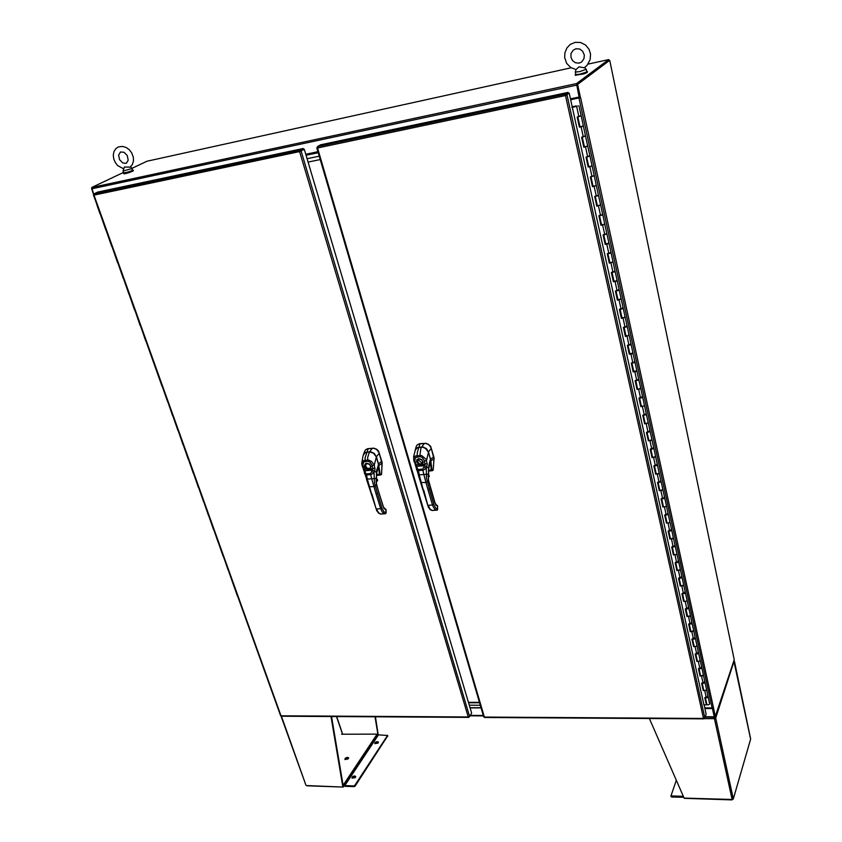 <?xml version="1.0" encoding="UTF-8"?>
<svg xmlns="http://www.w3.org/2000/svg" width="842" height="842" viewBox="0 0 842 842"><rect width="100%" height="100%" fill="white"/><g stroke="black" fill="none" stroke-linecap="round" stroke-linejoin="round"><path stroke-width="1.26" d="M608.829 60.371L608.661 59.582L576.559 83.59L579.107 96.998L570.444 98.809M93.809 194.765L91.831 187.492L123.532 172.41M704.912 708.554L712.479 708.575L714.279 716.858L714.837 716.542M704.807 708.08L712.637 708.101L714.49 716.437M123.679 172.842L128.342 172.294L132.72 170.063M123.237 173.252L124.184 173.82L128.51 172.81L132.91 171.158L133.331 170.158M575.749 74.18L575.202 74.728L576.37 74.875L581.443 73.917L586.379 72.254L587.379 71.559L586.663 71.317M575.328 75.296L583.853 73.875L587.2 72.507L587.379 71.528M578.938 66.844L576.023 69.549L570.697 67.507L566.687 63.308L564.666 57.414L564.856 52.909L566.866 47.983L570.255 44.437L575.275 42.3L580.696 42.51L585.558 45.015L589.053 49.373L590.516 54.077L590.168 59.687L586.99 65.518L584.243 67.749L578.938 66.844M584.695 67.497L586.085 69.391L579.928 71.57L575.339 72.128L576.023 69.518M586.211 69.202L586.737 71.654L586.106 72.212L579.738 74.233L575.823 74.517M130.226 167.116L124.395 167L123.048 171.01L123.785 173.115L132.404 170.684L132.099 168.284M130.563 166.863L132.099 168.263L131.699 168.642L123.058 171.052M580.548 97.514L713.342 707.28L712.069 707.912L704.765 707.89M570.655 99.766L580.464 97.556M570.613 99.619L579.58 97.725M377.995 734.508L375.037 716.784M307.225 785.618L343.083 787.028L344.031 785.839M280.923 715.795L305.93 785.291L281.481 716.184M341.515 734.192L377.142 734.14L343.389 784.839L344.81 785.618L353.703 785.902L353.956 786.639L355.124 786.091L387.752 735.845M377.142 734.14L378.5 734.866L387.53 735.445L354.829 785.418L353.703 785.902M377.342 741.581L378.416 742.107L377.942 743.17L374.816 743.623L375.174 742.37L377.342 741.581M378.416 742.518L376.385 742.518L374.943 743.739M354.661 775.914L355.777 776.629L355.029 777.798L351.977 778.04L352.619 776.566L354.661 775.914M355.745 776.882L353.914 776.787L352.145 778.208M347.536 757.337L348.556 757.789L348.104 758.958L344.946 759.442L345.325 758.147L347.536 757.337M348.588 758.274L346.567 758.284L345.083 759.558M353.956 786.639L345.083 786.354L343.115 785.565M684.662 798.069L732.108 799.447M732.256 799.426L733.298 799.037L750.39 739.823M733.824 660.791L750.506 738.76M714.09 717.247L732.172 799.437L733.287 798.732L715.711 717.973L714.279 718.679L704.228 718.615M734.098 660.959L715.711 717.973L714.711 716.931M671.137 796.385L671.842 797.069L683.746 797.269M683.315 796.279L670.948 795.869L676.315 780.218M309.109 153.56L308.256 153.739M276.492 704.165L237.539 595.81M237.465 596.104L228.024 569.339M227.94 569.624L223.204 555.931M223.119 556.215L218.341 542.416M218.257 542.69L213.447 528.787M213.363 529.06L208.511 515.051M208.416 515.325L203.522 501.19M203.438 501.453L198.501 487.213M198.407 487.476L193.428 473.109M193.334 473.372L188.324 458.89M188.219 459.143L183.167 444.555M183.061 444.797L177.967 430.083M177.862 430.325L172.715 415.495M172.61 415.727L167.421 400.771M167.316 401.002L162.085 385.92M161.98 386.152L145.792 340.578M145.666 340.789L140.256 325.201M140.13 325.391L134.678 309.677M134.552 309.867L129.047 294.016M128.921 294.195L123.364 278.207M123.227 278.386L117.638 262.262M117.491 262.43L111.849 246.169M111.702 246.327L106.008 229.929M105.86 230.076L100.114 213.531M708.133 696.744L709.711 704.049L708.175 704.975L706.859 704.386M580.359 115.838L577.812 116.733M577.854 116.901L580.033 126.858L582.254 126.553L579.401 127.142L577.17 117.027L581.138 115.859L585.548 136.046L582.243 136.909M584.78 136.004L581.611 137.204L583.811 147.213L587.737 146.108L583.811 147.213M584.443 146.897L585.137 146.466M589.147 155.949L586.632 156.865M586.674 157.065L588.8 166.769L590.926 166.548L588.179 167.074L586 157.17L589.916 156.012L594.231 175.768L590.958 176.609M593.463 175.683L594.231 175.768L596.378 185.608L592.494 186.714L590.337 176.915L594.231 175.768M593.105 186.377L596.378 185.566L598.504 195.302L595.252 196.133M597.736 195.207L598.504 195.355L597.652 195.86L594.631 196.449L596.757 206.143L600.62 205.048L596.757 206.143M597.367 205.795L598.052 205.322M601.956 214.51L602.725 214.626L601.925 215.184L599.493 215.447M599.178 215.731L601.241 225.13L604.83 224.267L600.988 225.351L598.883 215.773L602.735 214.689L600.63 205.016M606.135 233.613L606.903 233.75L606.114 234.318L603.693 234.56M603.746 234.792L605.766 244.033L608.976 243.233L607.945 243.896L605.166 244.369L603.082 234.886L606.903 233.75L611.039 252.663L607.84 253.463M610.271 252.505L611.039 252.663L610.418 253.179L607.24 253.8L609.303 263.178L613.102 262.104L609.303 263.178M609.892 262.809L610.545 262.304M614.365 271.208L615.134 271.377L614.365 271.966L611.945 272.166M612.008 272.429L613.986 281.46L616.07 281.375L617.165 280.66L613.386 281.786L611.345 272.503L615.134 271.377L617.165 280.66L616.365 280.481M618.417 289.701L619.186 289.89L618.417 290.501L616.007 290.669M618.017 299.826L621.196 299.078L617.439 300.205L615.418 291.016L619.186 289.89L621.196 299.078L620.396 298.878M622.417 308.014L623.185 308.214L622.427 308.835L620.028 308.982M622.017 318.034L625.174 317.308L621.438 318.423L619.438 309.34L623.185 308.214L627.153 326.349L624.006 327.106M626.385 326.128L627.153 326.349L626.553 326.917L623.427 327.464L625.406 336.453L629.121 335.411L625.406 336.453M625.974 336.063L626.606 335.505M630.311 344.052L631.079 344.283L630.332 344.936L627.953 345.031M629.9 353.903L631.616 354.05L633.026 353.187L629.321 354.303L627.374 345.399L631.079 344.357L629.132 335.369M634.194 361.797L634.963 362.049L634.226 362.702L631.847 362.786M633.773 371.554L635.489 371.732L636.889 370.859L633.205 371.964L631.268 363.155L634.963 362.049L636.889 370.859L636.089 370.596M638.036 379.353L638.804 379.616L638.068 380.289L635.699 380.352M635.426 380.7L637.278 389.151L639.331 389.225L640.709 388.341L637.047 389.446L635.131 380.721L638.804 379.616L640.709 388.341M641.836 396.729L642.604 397.014L641.878 397.698L639.52 397.729M639.246 398.098L641.078 406.454L644.498 405.728L640.857 406.739L638.952 398.119L642.614 397.098L640.72 388.373M645.603 413.938L646.372 414.232L645.656 414.927L643.299 414.938M645.193 423.526L648.245 422.852L644.614 423.873L642.741 415.327L646.382 414.317L644.498 405.676M649.329 430.967L650.098 431.272L649.382 431.978L647.045 431.978M646.772 432.346L648.572 440.524L650.592 440.65L651.95 439.819L648.34 440.819L646.488 432.367L650.108 431.357L646.372 414.264M653.013 447.818L653.781 448.144L653.076 448.86L650.74 448.839M650.477 449.218L652.255 457.301L654.276 457.448L655.623 456.606L652.034 457.606L650.192 449.239L653.792 448.228L651.95 439.766M656.665 464.51L657.434 464.847L656.739 465.573L654.413 465.531M654.497 465.91L656.244 473.867L657.918 474.078L659.254 473.278L655.686 474.214L653.866 465.931L657.444 464.931L655.623 456.553M660.286 481.035L661.054 481.382L660.36 482.119L658.044 482.056M657.781 482.455L659.518 490.349L661.528 490.539L662.854 489.676L659.297 490.665L657.497 482.466L661.065 481.477L657.444 464.889M663.864 497.39L664.633 497.759L663.949 498.506L661.633 498.422M661.38 498.822L663.096 506.631L665.096 506.842L666.411 505.884L665.296 506.789L662.875 506.958L661.096 498.832L663.517 498.653L664.633 497.759L666.411 505.884M667.411 513.588L668.18 513.967L667.495 514.725L665.191 514.62M664.938 515.03L666.632 522.756L668.632 522.977L669.937 522.008L668.832 522.924L666.422 523.082L664.654 515.041L667.274 514.809L668.18 513.967L669.937 522.008M670.916 529.629L671.684 530.018L671.011 530.776L668.716 530.67M668.464 531.081L670.137 538.722L672.137 538.954L673.442 538.08L669.927 539.048L668.18 531.081L670.79 530.87L671.684 530.018L673.421 537.985M674.4 545.511L675.158 545.911L674.495 546.679L672.2 546.553M671.958 546.974L673.611 554.52L675.6 554.783L676.884 553.794L675.8 554.731L673.411 554.857L671.674 546.974L674.274 546.774L675.158 545.911L676.884 553.794M677.842 561.235L678.599 561.646L677.947 562.435L675.652 562.288M675.41 562.709L677.052 570.181L679.031 570.455L680.325 569.56L676.852 570.518L675.137 562.709L677.515 562.593L678.599 561.646L680.304 569.455M681.252 576.812L682.009 577.233L681.357 578.022L679.073 577.865M678.841 578.296L680.462 585.685L682.43 585.969L683.704 585.137L680.252 586.021L678.557 578.296L682.02 577.338L680.315 569.497M684.62 592.242L685.388 592.673L684.735 593.473L682.462 593.294M682.231 593.726L683.83 601.041L685.798 601.346L687.072 600.441L685.998 601.293L683.63 601.388L681.946 593.726L685.377 592.884L683.704 585.011M687.967 607.514L688.724 607.956L688.082 608.766L685.82 608.577M685.914 609.019L687.567 616.312L689.135 616.565L690.398 615.712L686.977 616.597L685.304 609.008L688.724 608.177L687.072 600.378M691.282 622.648L692.04 623.101L691.398 623.922L689.145 623.712M689.24 624.164L690.872 631.374L692.44 631.647L693.692 630.784L690.282 631.658L688.64 624.143L692.04 623.322L690.398 615.597M694.555 637.636L695.313 638.099L694.682 638.931L692.44 638.699M692.208 639.152L693.766 646.224L695.713 646.582L696.955 645.719L695.702 646.582L693.566 646.582L691.935 639.141L695.313 638.32L693.692 630.669M697.808 652.476L698.565 652.96L697.944 653.792L695.702 653.55M695.471 654.002L697.008 661.002L698.628 661.423L700.186 660.507L698.944 661.38L696.818 661.37L695.197 653.992L698.565 653.182L696.955 645.593M701.028 667.19L701.786 667.674L701.165 668.516L698.923 668.253M699.028 668.737L700.565 675.663L702.165 676.031L703.386 675.21L700.039 676.01L698.428 668.706L701.786 667.895L700.186 660.381M704.217 681.757L704.986 682.43L704.354 683.104L702.123 682.83M701.902 683.294L703.407 690.145L705.343 690.545L706.564 689.672L705.533 690.503L703.228 690.524L701.628 683.283L704.975 682.483L703.386 675.031M707.375 696.187L708.143 696.871L707.522 697.555L705.301 697.271M572.023 107.271L576.37 106.439M580.033 126.847L580.738 126.416M582.548 125.953L583.348 125.984M586.937 146.013L587.737 146.055L585.548 136.067M586.306 157.117L588.442 166.863L589.484 166.295M591.273 165.853L592.073 165.916M591.01 176.809L593.115 186.408L593.789 185.914M595.568 185.472L596.378 185.566M599.82 204.89L600.62 204.995L598.504 195.323M599.546 215.678L601.588 225.003L602.262 224.519M604.019 224.088L604.819 224.214L606.903 233.75M605.766 244.033L606.429 243.506M608.177 243.085L608.976 243.233M612.292 261.883L613.092 262.041L611.05 252.684M613.986 281.438L614.628 280.891M616.07 290.943L618.028 299.868L618.659 299.289M620.091 309.267L622.028 318.076L622.659 317.497M624.375 317.097L625.174 317.308M628.321 335.116L629.121 335.337L627.164 326.37M628.016 345.346L629.9 353.935L630.521 353.335M632.226 352.945L633.026 353.187L631.079 344.315M631.563 363.134L633.447 371.68L634.384 370.975M682.567 593.736L684.178 601.041M705.08 697.734L706.385 704.891L704.807 697.723L707.112 697.713L708.133 696.923L706.564 689.535M576.36 106.376L571.907 107.429M577.412 105.987L576.644 106.292L577.412 105.987M484.676 717.3L483.803 716.679M317.318 147.434L316.824 147.855L317.508 148.024L317.392 146.655L320.507 144.877L568.066 92.409L565.74 94.178L565.477 95.714L569.203 93.188L703.954 704.754M704.07 704.765L706.154 714.226L704.859 718.026L703.533 718.437L704.312 718.384M704.859 718.026L566.992 94.862L565.75 95.504L569.203 93.188M430.62 462.363L431.22 469.92L428.536 470.204M426.694 449.249L423.389 447.302M417.011 445.165L419.295 443.787L425.736 443.26L428.199 444.102L430.63 446.407L434.051 457.659L433.198 470.078M434.062 458.427L433.22 470.015L432.609 470.436M430.672 459.964L431.935 469.647L431.241 470.036L431.862 470.752L433.02 470.257M431.935 469.647L432.704 470.183L432.293 470.657L428.42 471.067M433.914 458.595L431.104 447.723L428.662 444.587L425.62 443.408L419.158 443.934L417.116 445.05L416.074 446.86M430.746 459.869L430.599 459.237L433.704 456.774M428.431 451.986L426.357 448.628L422.642 446.944L417.548 447.491L415.053 450.249M421.137 482.519L425.978 482.561L428.073 489.781L429.378 489.244L433.819 504.484L432.514 505.032L433.156 506.81L435.135 509.61L437.156 510.105L437.598 505.926L436.472 505.053M423.242 489.728L419.253 474.846L423.873 474.456L425.978 482.561L428.431 480.635L428.536 467.121L429.788 461.184L430.515 459.343L430.746 460.521L430.146 463.574L430.694 460.153L428.504 452.259L425.421 448.228L422.652 447.186L418.506 447.439L416.337 448.407L415.106 450.123L416.453 448.302L418.937 447.386L419.947 443.829M415.348 464.679L413.601 459.164L414.043 457.29L415.474 455.89L421.589 455.501L425.999 459.185L427.262 464.216L426.294 468.194L423.463 470.152L417.685 470.657L416.495 469.762L416.958 466.647L414.769 460.869L415.432 457.616L419.969 456.585L422.126 457.385L424.094 460.037L425.073 464.247L422.81 469.078L418.095 469.489L417.179 467.899M416.158 467.552L416.895 466.331L424.663 465.658L426.862 466.626M415.969 467.236L416.853 466.268M418.495 474.909L415.295 464.931L418.842 464.795L419.284 463.953L417.327 461.111L418.548 459.122L421.032 459.3L422.747 461.363M416.127 446.681L413.675 456.69L413.822 460.879L414.148 461.89L415.074 461.984M429.378 489.244L426.515 478.309L426.294 468.194L424.052 467.299M427.199 463.626L420.863 465.037L418.611 464.679L416.443 461.437L417.053 459.5L418.884 458.595L421.81 459.606L423.252 462.3L422.452 464.479L422.21 463.7L419.284 463.953M417.948 459.532L417.443 461.395L418.527 463.31L420.653 464.184L422.473 463.395M430.146 463.574L428.841 468.226L424.705 465.584M281.554 716.005L280.754 715.426M93.63 194.797L93.988 193.87L97.672 192.092L303.225 148.529L299.952 150.381L299.668 151.781L304.236 149.234L471.646 713.079L469.604 716.574L468.299 716.952L469.352 716.774M303.225 148.529L303.488 149.392L300.068 151.56L304.236 149.234M378.616 466.815L379.458 474.267L376.49 474.572M365.554 449.838L367.638 448.639L373.795 448.144L376.753 449.333L378.584 451.228L382.089 462.132L381.51 474.435M382.131 463.005L381.542 474.32L380.9 474.783M378.605 464.531L380.174 473.993L379.458 474.267L380.089 475.067L381.342 474.604M380.174 473.993L380.637 474.972L376.374 475.425M381.973 463.174L379.047 452.522L376.637 449.449L373.669 448.281L367.712 448.744L365.796 449.617L364.639 451.344M378.679 464.437L378.521 463.816L381.889 461.237M376.279 456.711L374.216 453.428L370.606 451.775L365.775 452.27L363.365 454.933L364.681 451.217M369.301 486.655L373.922 486.708L376.1 493.78L377.395 493.244L381.973 508.179L380.689 508.715L382.163 511.894L384.089 513.557L385.857 513.409L385.941 509.473L384.815 508.715M371.48 493.707L367.291 479.14L371.743 478.761L373.922 486.708L376.437 484.803L376.469 471.036L378.595 464.5L378.069 468.236L378.626 464.752L376.353 456.985L373.29 453.028L370.164 451.965L366.617 452.249L364.639 453.122L363.439 454.743M361.765 463.7L363.26 460.679L368.238 459.942L371.585 461.374L374.322 465.005L375.037 469.447L373.89 472.867L371.059 474.614L365.439 474.951L364.386 473.141L365.26 472.32L365.007 470.783L362.797 464.963L363.755 461.942L367.796 461.248L369.891 462.037L371.848 464.637L372.869 468.752L370.648 473.488L366.196 473.899L365.26 472.32M364.365 471.973L365.007 470.783L372.48 470.131L374.648 471.078M364.144 471.636L364.975 470.72M363.576 469.152L366.88 469.278L367.312 468.457L365.375 465.637L366.586 463.689L368.954 463.921L370.606 465.921M364.923 461.49L365.26 457.395L367.007 452.175L364.46 453.27L363.039 455.796L361.755 463.553L362.292 466.373L363.186 466.521M377.395 493.244L374.501 483.066L374.09 472.615L371.869 471.752M366.638 479.193L362.376 466.068M374.985 468.141L368.828 469.52L366.438 469.036L364.807 467.163L364.523 465.289L365.523 463.647L366.796 463.205L369.627 464.205L371.048 466.615L370.343 468.973L370.133 468.205L367.312 468.457M366.017 464.047L365.47 465.752L366.554 467.794L368.564 468.678L370.312 468.005M378.49 491.496L376.132 482.54L376.774 472.572L372.522 470.057M418.2 459.848L422.295 463.279M433.914 458.606L430.778 461.069M430.515 459.29L428.504 451.943L431.315 448.407M419.695 456.596L420.916 448.312L424.284 443.418M433.819 504.484L435.598 508.063L437.735 509.126M434.84 502.695L435.914 505.147L437.608 506.074M423.779 490.118L427.694 504.937M430.42 487.476L428.336 480.277M428.841 468.226L428.336 479.74L435.093 503.106L437.156 505.989M422.568 469.141L423.873 474.456L428.031 474.12M428.073 489.781L432.514 505.032L428.231 505.347L429.946 508.978L432.135 510.441L430.304 509.736L428.399 507.2L418.306 474.93L419.253 474.846L418.327 469.499M416.979 456.848L417.4 452.091L418.895 447.365L422.652 447.165L424.905 447.891L427.378 449.986L428.494 452.217M424.442 461.153L426.589 460.416L428.515 452.228L430.536 459.353M422.81 461.574L422.21 463.7M432.335 510.462L431.714 510.357M437.282 509.052L436.609 510.105L432.135 510.441L437.566 509.82L437.651 505.832L436.724 505.074M432.609 510.484L436.872 510.178M428.104 474.888L429.209 476.53M429.041 476.467L428.146 473.878M428.094 475.362L428.852 476.614L428.062 476.677M381.973 463.184L378.721 465.605M378.437 463.868L376.363 456.669L379.268 453.196M369.449 451.954L372.385 448.291M367.533 461.258L367.775 457.164L369.385 451.954L367.028 452.175L368.207 448.691M381.973 508.179L383.836 511.683L386.089 512.725M383.057 506.4L384.184 508.821L385.973 509.715M371.953 494.107L376.079 508.61M385.005 508.726L383.405 507L376.332 484.434M384.668 508.694L385.499 509.642M370.417 473.551L371.743 478.761L375.985 478.414M376.1 493.78L380.689 508.715L376.563 509.021L378.342 512.578L380.647 513.999L378.647 513.231L376.774 510.789L366.428 479.214L367.291 479.14L366.333 473.899M372.196 465.721L374.322 465.005L376.363 456.953L373.448 453.091L369.417 451.975M378.447 463.931L376.342 456.943M370.669 466.142L370.133 468.205M380.91 514.02L380.31 513.957M385.604 512.641L384.952 513.673L380.647 513.999L385.299 513.746M381.142 514.041L385.436 513.715L386.162 512.704M376.1 478.709L377.511 480.74M377.311 480.687L376.153 477.677M376.079 479.172L377.132 480.835L376.048 480.929M581.706 61.94L583.969 58.782L584.337 55.193L582.643 51.236L579.791 49.089L575.896 48.741L573.139 50.162L571.023 53.604L570.95 57.277M570.95 57.298L572.497 60.55L575.244 62.676L578.896 63.15L581.264 62.245M126.363 163.201L128.163 160.138L127.205 155.591L124.1 152.318L120.48 152.002L118.648 155.138L119.606 159.633L122.669 162.885L126.121 163.306M118.006 147.129L115.901 148.655L114.028 151.528L113.291 155.128L113.754 158.97L115.312 162.611L117.775 165.663L123.479 168.684M118.543 146.897L122.479 146.361L126.068 147.424L129.226 149.687L131.678 152.865L133.31 157.254L133.446 161.117L132.341 164.6L130.078 167.253M343.389 786.807L343.199 786.06L342.82 786.628L331.053 716.5M565.771 95.472L317.508 148.024L484.318 717.068L703.533 718.437L565.477 95.714M417.916 459.564L419.653 458.985L421.726 459.932L422.758 461.679L422.431 463.458M428.062 476.814L429.357 476.172L428.157 473.814M300.131 151.486L93.957 195.176L281.049 715.784L468.299 716.952L299.668 151.781M385.099 508.736L386.025 509.494L386.162 512.694M378.069 468.236L376.774 472.646M365.975 464.089L367.617 463.595L369.606 464.552L370.617 466.257L370.28 468.047M376.058 481.056L377.5 480.866L377.511 479.898M377.5 479.887L376.153 477.614M579.107 96.998L576.791 84.905M317.96 151.707L305.73 154.275M132.12 168.326L146.971 161.264L571.202 67.834M713.342 707.28L715.268 716.553L734.192 659.686L609.703 60.298L576.812 84.516M588.126 64.108L608.661 59.582M470.099 707.859L481.098 707.89M578.875 97.893L578.696 97.083M608.85 60.487L576.717 84.579L579.591 97.746L580.58 97.483M609.703 60.298L577.633 84.389L580.496 97.556M712.574 707.838L714.479 716.542L715.268 716.553M577.633 84.389L576.717 84.579M375.458 716.784L378.005 733.719M331.538 716.5L343.199 786.06M649.445 718.552L684.009 797.869M715.711 717.973L714.648 717.963M714.49 718.047L714.279 718.679M319.255 156.138L307.046 158.675L319.255 156.138M306.025 155.254L318.244 152.697M469.31 705.217L480.319 705.238L469.31 705.217M481.045 707.712L470.047 707.68M320.265 159.57L308.056 162.096M468.584 702.744L479.593 702.765M479.466 702.333L468.447 702.323M572.192 106.776L576.012 105.987L572.223 106.892M577.486 116.964L579.401 127.142M581.917 137.151L584.085 147.013M590.642 176.873L592.494 186.714M594.936 196.407L597.02 205.911M603.377 234.844L605.166 244.369M607.535 253.758L609.555 262.936M611.65 272.471L613.386 281.786M615.712 290.985L617.439 300.205M619.744 309.309L621.438 318.423M623.722 327.433L625.648 336.19M627.669 345.378L629.321 354.303M643.025 415.306L644.614 423.873M654.15 465.921L655.686 474.214M685.588 609.019L686.977 616.597M688.914 624.154L690.282 631.658M698.702 668.716L700.039 676.01M680.799 585.653L679.168 578.296M673.958 554.489L672.295 546.974M666.98 522.714L665.275 515.03M663.433 506.6L661.717 498.811M652.603 457.259L650.824 449.207M641.436 406.402L639.594 398.066M637.636 389.109L635.773 380.679M633.794 371.627L631.921 363.102M607.892 253.716L609.913 262.893M597.388 205.848L595.294 196.354M584.453 146.94L582.285 137.088M703.712 704.743L706.385 704.891M317.434 146.624L565.856 94.083L566.066 95.041L568.287 93.378L568.066 92.409M300.362 151.15L301.11 150.992L469.604 716.574M300.352 151.15L300.099 150.286L93.988 193.87M93.672 194.776L91.567 188.366M576.517 85.105L91.662 188.787M91.904 187.45L576.602 83.547M470.289 715.405L483.329 715.479M705.291 716.742L714.269 716.795M712.069 707.912L579.012 98.019M336.653 716.531L342.505 733.698M342.357 733.719L336.495 716.531M387.499 735.508L387.73 736.224M355.124 786.091L354.871 785.354M377.816 734.382L344.094 785.102M378.447 734.834L344.757 785.586M378.521 734.866L344.831 785.618M671.905 797.069L671.706 796.248M682.999 796.585L683.199 796.006M682.915 796.616L683.157 795.911M704.722 690.598L706.301 697.797M701.533 676.084L703.133 683.357M698.323 661.423L699.934 668.769M695.082 646.635L696.702 654.045M691.808 631.7L693.45 639.183M688.503 616.628L690.156 624.185M685.156 601.409L686.83 609.04M681.788 586.043L683.483 593.747M678.389 570.518L680.094 578.296M674.947 554.857L676.673 562.709M671.484 539.038L673.221 546.963M667.98 523.05L669.737 531.06M664.443 506.916L666.211 515.009M660.865 490.623L662.654 498.79M657.255 474.162L659.065 482.413M653.613 457.532L655.434 465.868M649.929 440.745L651.771 449.165M646.203 423.779L648.066 432.283M642.446 406.644L644.33 415.232M638.646 389.33L640.552 398.003M634.815 371.838L636.741 380.605M630.942 354.166L632.879 363.018M627.027 336.305L628.985 345.262M623.069 318.265L625.048 327.306M619.07 300.026L621.07 309.172M615.028 281.596L617.049 290.837M610.934 262.978L612.987 272.313M606.808 244.148L608.882 253.589M602.64 225.119L604.735 234.665M598.42 205.89L600.535 215.531M594.157 186.45L596.294 196.197M589.842 166.8L592.01 176.652M585.485 146.929L587.674 156.886M581.085 126.837L583.296 136.909M576.633 106.524L578.864 116.712M432.704 470.183L433.22 469.899M430.525 487.844L434.946 503.063M381.679 474.109L380.994 474.52M378.605 491.865L383.173 506.779M714.511 717.247L705.143 717.195M483.445 715.9L470.047 715.826M575.202 74.728L575.328 75.348M575.286 72.075L575.833 74.559M306.825 785.828L343.115 787.028M387.783 735.919L387.562 735.224M684.367 798.321L732.045 799.9M733.298 799.037L750.559 739.539M750.59 738.929L734.477 661.328M671.127 796.637L670.937 795.816M99.966 213.679L96.998 205.427M705.407 697.755L706.87 704.438M602.735 214.647L604.819 224.214M624.08 327.401L625.995 336.158M642.614 397.045L644.488 405.644M643.372 415.285L645.193 423.558M647.119 432.335L648.908 440.503M650.108 431.304L651.94 439.735M653.792 448.186L655.613 456.522M658.128 482.445L659.854 490.339M661.065 481.424L662.843 489.591M668.801 531.081L670.485 538.712M675.747 562.709L677.389 570.181M682.02 577.275L683.704 584.969M685.388 592.715L687.061 600.335M688.735 607.998L690.387 615.544M692.05 623.143L693.682 630.616M692.534 639.162L694.092 646.235M695.324 638.141L696.944 645.551M695.797 654.013L697.334 661.012M698.576 653.003L700.176 660.328M701.796 667.717L703.375 674.979M702.239 683.315L703.744 690.166M704.975 682.304L706.554 689.493M676.894 553.836L678.599 561.646M673.432 538.017L675.158 545.911M669.937 522.051L671.684 530.018M666.411 505.916L668.18 513.967M662.854 489.623L664.633 497.759M636.889 370.89L638.804 379.616M633.026 353.219L634.963 362.049M621.196 299.11L623.185 308.214M617.175 280.681L619.186 289.89M613.102 262.072L615.134 271.377M587.737 146.076L589.916 156.012M578.907 105.692L581.138 115.859M316.834 147.876L483.74 716.91M484.518 717.489L703.933 718.9M93.473 195.06L280.628 715.689M281.323 716.184L468.773 717.384"/></g></svg>

